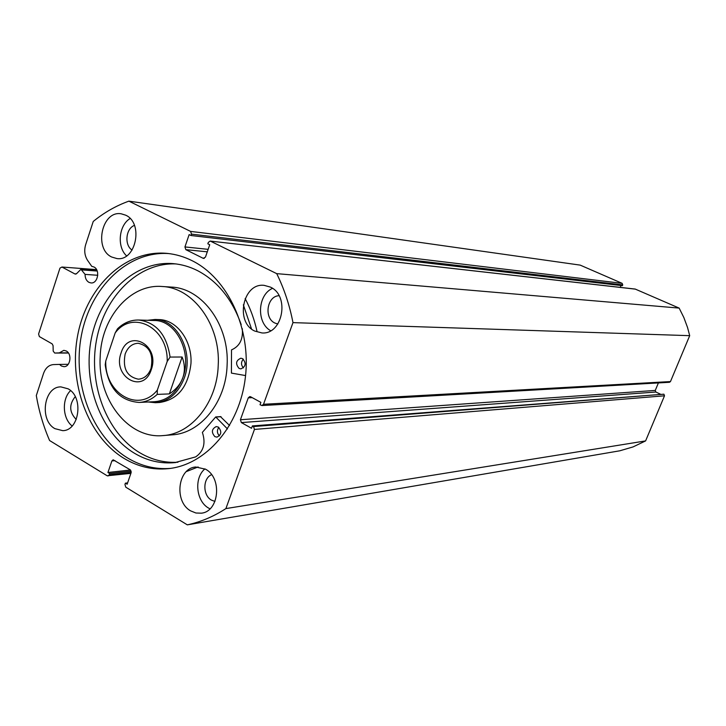 <?xml version="1.0" encoding="UTF-8"?>
<svg xmlns="http://www.w3.org/2000/svg" width="726" height="726" viewBox="0 0 726 726"><rect width="100%" height="100%" fill="white"/><g stroke="black" fill="none" stroke-linecap="round" stroke-linejoin="round"><path stroke-width="1.09" d="M151.253 369.688C143.376 394.808 112.04 376.885 121.097 352.909C128.529 327.889 160.428 345.149 151.253 369.688M125.144 354.079C122.513 368.4 126.914 376.767 138.357 379.181C144.202 378.754 148.422 375.179 151.017 368.463C153.685 354.315 149.42 345.912 138.212 343.271C132.141 343.552 127.785 347.155 125.144 354.079M139.401 402.422L154.647 401.696C167.652 400.525 177.062 392.476 182.879 377.565C192.454 352.428 176.055 320.23 154.32 320.502L154.03 320.493M148.204 401.995L155.391 402.703C168.704 401.487 178.351 393.247 184.313 377.974C194.132 352.219 177.326 319.222 155.055 319.485L147.55 320.293M157.206 394.399C151.77 399.427 145.717 402.104 139.047 402.431C119.772 400.888 108.492 388.328 105.206 364.779L105.769 360.994C104.453 393.392 138.838 413.602 157.351 390.062L157.206 394.399L169.339 393.909C176.037 389.535 180.556 384.09 182.879 377.565C185.112 371.004 184.858 364.153 182.117 357.01L170.075 357.065L167.189 361.503C168.359 327.853 132.722 309.113 115.18 332.935L117.494 328.824C123.692 322.807 130.762 319.876 138.711 320.021C156.281 322.389 166.735 334.731 170.075 357.065M157.351 390.062L167.189 361.503M169.339 393.909L182.117 357.01M105.769 360.994L115.18 332.935M245.579 375.569L231.422 373.1L231.512 349.887C239.671 346.302 243.264 339.224 242.284 328.651M242.584 358.662C246.423 363.163 245.86 366.576 240.905 368.89L239.108 368.436C235.278 363.898 235.859 360.495 240.841 358.217L242.584 358.662M218.281 427.06C221.984 431.371 221.548 434.729 216.974 437.134L214.878 436.644C211.184 432.306 211.629 428.957 216.23 426.579L218.281 427.06M241.204 324.631C232.184 299.176 217.609 281.171 197.49 270.607C189.785 266.741 181.845 264.436 173.659 263.674C135.581 260.198 100.17 293.667 91.385 338.416C82.337 383.11 100.669 433.123 134.573 453.314C147.251 460.801 160.673 463.905 174.839 462.625L195.675 456.89C203.661 451.363 205.894 443.196 202.373 432.387L215.713 416.942L227.483 428.948M175.955 263.928C138.494 262.249 104.517 296.09 96.476 340.204C88.218 384.263 106.531 432.986 139.882 452.806C151.861 459.867 164.548 463.006 177.934 462.235M198.116 466.945L186.364 471.582M243.346 304.829L251.532 328.969M245.134 298.567C250.425 308.604 254.363 319.449 256.95 331.092M220.559 416.733L229.579 425.518M219.452 435.872C216.965 433.24 216.756 430.427 218.816 427.423M243.419 367.882C240.923 365.006 240.896 362.102 243.319 359.161M92.157 266.433L93.944 266.996C100.442 269.945 97.81 283.839 90.95 282.931L88.899 282.332C86.34 280.753 85.069 278.112 85.087 274.392L80.949 269.282L76.629 273.611L75.005 274.001L75.994 274.074M130.889 473.37L107.167 475.775L49.595 440.528C43.442 426.298 39.004 411.315 36.3 395.57L43.551 373.409C45.547 367.937 48.86 364.996 53.47 364.588L59.568 364.407L61.356 365.977L63.888 366.666C70.349 367.038 72.355 353.998 66.284 351.003L63.852 350.331L59.323 352.881L54.731 353.045L68.435 353.036L54.731 353.045M68.326 352.872L59.323 352.881M170.51 468.388C155.509 469.54 141.316 466.146 127.93 458.188C91.694 436.444 72.074 383.092 81.439 335.167C90.55 287.187 127.967 250.751 168.786 253.574M192.163 260.725C227.792 278.294 251.305 328.551 245.37 377.402C239.662 426.307 205.83 465.003 168.196 468.669C152.732 470.139 138.103 466.764 124.291 458.542C87.664 436.535 68.044 382.248 77.972 333.869C87.619 285.436 126.079 249.272 167.325 253.41C175.846 254.281 184.123 256.714 192.163 260.725M205.549 469.214C222.401 477.853 219.152 511.621 201.365 513.173L195.938 513.01L190.72 510.913C173.786 501.82 177.679 467.898 195.811 467.009L205.549 469.214M209.995 508.835L208.616 508.091C196.002 501.194 193.833 477.817 204.941 468.878M270.326 287.079C290.101 295.536 282.804 334.822 261.923 332.935L254.69 331.047C234.834 322.072 242.92 282.577 264.173 285.363L270.326 287.079M68.09 388.818C83.917 396.868 79.506 430.754 62.708 430.654L54.895 428.639C39.059 420.209 43.932 386.305 60.966 386.904L68.09 388.818M125.634 215.168C143.848 222.918 135.98 261.578 116.913 258.565L111.759 257.04C93.554 248.864 101.949 210.168 121.251 213.816L125.634 215.168M277.822 324.023L274.891 323.043C263.656 318.061 266.996 295.972 279.047 295.709M214.96 501.421L211.466 500.123C202.627 495.413 202.699 478.271 211.575 474.668M635.513 289.148L210.123 241.077L635.214 289.066L679.146 308.096L683.838 317.516L687.522 327.444L689.7 335.666L670.47 381.567L669.463 382.293L261.986 405.553L263.52 404.282L670.47 381.567M655.269 390.425L655.868 392.031L241.341 422.586L240.424 419.737L655.269 390.425L658.4 382.92M660.233 394.073L655.868 392.031M663.9 394.191L252.385 425.926L253.528 426.561L663.9 394.191L664.508 395.797L645.605 440.909L633.036 446.926L619.804 450.801L187.317 524.853L125.779 487.173L124.945 484.442L125.389 483.153L127.15 484.224L131.152 472.599L130.326 469.867L113.165 459.794L111.886 460.946L107.938 472.49L109.671 473.552L109.236 474.831L131.224 472.354M91.803 266.406L87.637 260.462C84.624 255.761 83.971 250.479 85.677 244.608L93.246 221.448C104.226 212.5 116.096 205.73 128.865 201.147L580.192 265.117L622.137 283.34L622.726 284.901L191.482 234.135L191.011 235.514L189.15 234.598L184.939 246.931L208.135 249.345M191.011 235.514L622.409 285.681L622.726 284.901M620.249 287.378L621.011 285.518M210.576 241.214L276.715 273.638C284.184 288.83 289.601 305.165 292.977 322.625L263.52 404.282M210.123 241.077L208.326 242.411L207.845 243.8L209.732 244.726L205.449 257.14L203.207 258.329L204.215 258.42M207.282 251.831L185.82 249.653L203.207 258.329M185.82 249.653L184.939 246.931M191.482 234.135L190.602 231.412L622.137 283.34M128.865 201.147L190.602 231.412M96.576 269.636L61.946 267.032L75.005 274.001M61.946 267.032L59.959 268.139L38.587 334.005L39.358 336.583L52.163 343.879L53.071 345.64L53.189 351.112L54.686 353.045M107.983 475.975L109.236 474.831M664.508 395.797L254.445 429.429L225.895 508.59C213.598 516.567 200.739 521.985 187.317 524.853M254.445 429.429L253.528 426.561M241.341 422.586L251.541 428.276L252.385 425.926M252.221 397.648L248.265 397.839L240.424 419.737M248.265 397.839L249.808 396.577L250.597 396.759L260.87 402.367L260.026 404.727L261.986 405.553M689.7 335.666L292.977 322.625M76.248 419.492C69.224 412.214 68.888 404.609 75.25 396.659M132.096 250.071C124.146 245.216 125.734 228.472 134.446 225.396M276.715 273.638L679.146 308.096M225.895 508.59L645.605 440.909M126.587 255.87C116.714 246.94 118.755 225.196 130.126 218.517M72.137 425.98C62.49 418.584 61.637 398.928 70.594 390.624M270.653 330.738C256.278 322.752 257.467 294.992 272.495 288.349M125.389 483.153L127.613 482.881M107.938 472.49L130.508 469.994M109.671 473.552L131.206 471.147M68.208 364.316L59.568 364.407M97.765 275.281L85.087 274.392M159.384 402.503C177.752 399.826 188.279 386.822 190.965 363.49C192.354 340.793 176.781 319.721 159.048 319.603L155.055 319.485M163.522 435.536L171.998 434.856C200.458 433.504 225.958 402.177 227.102 365.369C229.552 325.348 202.418 288.24 171.4 287.088L170.919 287.06M100.188 356.847C97.547 399.191 128.184 438.994 162.824 435.6C191.428 434.239 217.065 402.64 218.217 365.487C220.686 325.103 193.397 287.659 162.225 286.507C130.154 283.621 101.168 317.561 100.188 356.847M118.039 328.606C124.119 322.734 131.007 319.867 138.711 320.021L154.32 320.502M215.949 417.042L221.022 416.706M97.22 271.043L81.965 269.918M115.026 460.629L111.886 460.946M159.747 402.494L155.754 402.685M174.839 462.625L175.837 462.516M215.713 416.942L220.786 416.606M168.196 468.669L169.276 468.542M96.994 270.48L80.949 269.282M171.4 287.088L162.225 286.507"/></g></svg>
